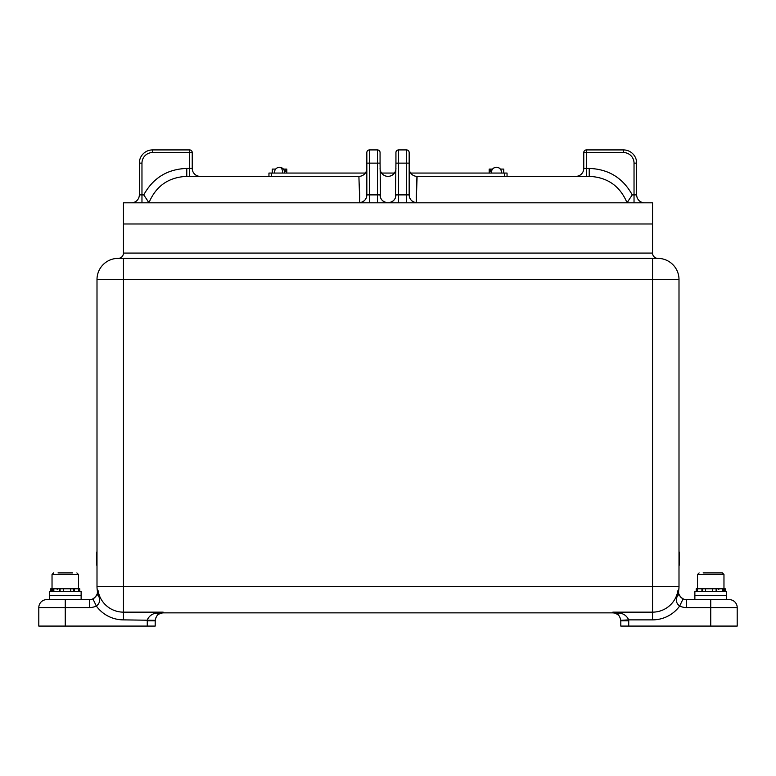 <?xml version="1.0" encoding="UTF-8"?>
<svg xmlns="http://www.w3.org/2000/svg" width="776" height="776" viewBox="0 0 776 776"><rect width="100%" height="100%" fill="white"/><g stroke="black" fill="none" stroke-linecap="round" stroke-linejoin="round"><path stroke-width="1.16" d="M678.437 591.7L678.66 592.777A7.935 7.935 0 0 1 678.69 590.478L678.593 591.7A7.935 7.935 0 0 0 678.66 592.777C678.486 594.639 679.96 596.666 683.093 598.859L680.892 597.287M97.563 591.7L97.339 592.777A7.935 7.935 0 0 0 97.31 590.478L98.038 590.478A25.744 25.744 0 0 0 123.452 612.148L123.452 586.413L652.548 586.413L652.548 279.535L123.452 279.535L123.452 586.413L97 586.413L97 279.535A21.165 21.165 0 0 1 118.165 258.369L657.835 258.369A5.287 5.287 0 0 1 652.548 253.083L652.548 202.817L388 202.817C382.888 202.061 380.24 199.413 380.065 194.883A7.935 7.935 0 0 0 388 202.817L123.452 202.817L123.452 223.983L652.548 223.983L123.452 223.983L123.452 253.083A5.287 5.287 0 0 1 118.165 258.369A21.165 21.165 0 0 0 97 279.535L123.452 279.535L123.452 258.369M94.138 598.121L92.907 598.859C96.03 596.666 97.514 594.639 97.339 592.777A7.935 7.935 0 0 0 97.31 590.478L97.31 590.478A26.452 26.452 0 0 1 97 586.413A26.452 26.452 0 0 0 97.31 590.478M158.595 614.291L160.108 613.467C157.703 614.068 156.063 616.357 155.21 620.334A7.935 7.935 0 0 0 155.2 620.8C155.704 616.018 158.352 613.37 163.135 612.865L612.865 612.865L612.865 612.148L618.918 613.001C623.497 613.457 626.756 615.746 628.705 619.869L620.79 620.334C619.937 616.367 618.307 614.068 615.892 613.467L612.865 612.148L652.548 612.148L652.548 619.869A33.465 33.465 0 0 0 679.669 606.017L683.093 598.859A7.935 7.935 0 0 0 686.527 599.635L729.265 599.635A7.935 7.935 0 0 1 737.2 607.569L737.2 626.087L710.748 626.087L710.748 607.569L686.527 607.569A15.869 15.869 0 0 1 679.669 606.017C676.439 603.66 675.605 600.478 677.167 596.453L677.962 590.478L678.69 590.478A26.452 26.452 0 0 0 679 586.413L679 279.535A21.165 21.165 0 0 0 657.835 258.369A21.165 21.165 0 0 1 679 279.535L652.548 279.535L652.548 258.369M65.252 626.087L38.8 626.087L38.8 607.569A7.935 7.935 0 0 1 46.735 599.635L89.473 599.635A7.935 7.935 0 0 0 92.907 598.859L96.331 606.017A15.869 15.869 0 0 1 89.473 607.569L65.252 607.569L65.252 626.087L147.265 626.087L147.265 620.8A15.869 15.869 0 0 1 147.294 619.869C149.234 615.756 152.503 613.457 157.082 613.001L163.135 612.148L158.838 614.126M65.252 599.635L46.735 599.635A7.935 7.935 0 0 0 38.8 607.569L65.252 607.569L65.252 599.635M678.602 592.175L678.69 590.478A26.452 26.452 0 0 0 679 586.413L652.548 586.413L652.548 612.148A25.744 25.744 0 0 0 677.962 590.478M98.038 590.478L98.833 596.453C100.395 600.469 99.561 603.66 96.331 606.017A33.465 33.465 0 0 0 123.452 619.869L155.21 620.334A7.935 7.935 0 0 0 155.2 620.8L155.2 626.087L147.265 626.087M652.548 619.869L628.705 619.869A15.869 15.869 0 0 1 628.735 620.8L628.735 626.087L710.748 626.087M628.735 626.087L620.8 626.087L620.8 620.8A7.935 7.935 0 0 0 620.79 620.334A7.935 7.935 0 0 1 620.8 620.8L628.735 620.8M694.869 599.635L694.869 595.667L726.617 595.667L726.617 591.438L694.869 591.438L694.869 595.667L726.617 595.667L726.617 599.635L729.265 599.635A7.935 7.935 0 0 1 737.2 607.569L710.748 607.569L710.748 599.635M123.452 619.869L123.452 612.148L163.135 612.148L163.135 612.865A7.935 7.935 0 0 0 160.108 613.467A7.935 4.375 -112.4 0 1 157.082 613.001M96.864 594.591L95.283 597.103M147.372 619.878L147.265 620.8L155.2 620.8M618.918 613.001A7.935 4.375 112.4 0 1 615.892 613.467A7.935 7.935 0 0 0 612.865 612.865A7.935 7.935 0 0 1 615.892 613.467L618.346 615.067M683.53 599.053L681.832 598.092M680.717 597.103L679.136 594.591M97.407 591.7A7.935 7.935 0 0 1 97.339 592.777A7.935 5.199 7.8 0 0 98.833 596.453M677.167 596.453A7.935 5.199 -7.8 0 0 678.66 592.777M89.473 607.569L89.473 599.635A7.935 7.935 0 0 0 92.907 598.859A7.935 7.935 0 0 1 89.473 599.635A7.935 7.935 0 0 0 92.907 598.859M49.383 599.635L49.383 595.667L81.131 595.667L81.131 591.438L49.383 591.438L49.383 595.667L81.131 595.667L81.131 599.635M58.016 572.921L72.498 572.921M50.702 591.438L50.702 588.79L73.516 588.79L73.516 591.438M720.196 572.921L713.891 572.921M703.114 572.921L722.388 572.921L723.969 574.502L697.517 574.502L699.108 572.921M702.678 591.438L702.678 588.79L725.298 588.79L725.298 591.438M73.516 588.79L79.802 588.79L79.802 591.438M51.779 588.79L51.779 591.438M52.894 588.79L52.894 591.438M53.835 588.79L53.835 591.438M59.607 588.79L59.607 591.438M60.092 588.79L60.092 591.438M63.554 588.79L63.554 591.438M70.742 588.79L70.742 591.438M74.273 588.79L74.273 591.438M78.667 588.79L78.667 591.438M79.705 588.79L79.705 591.438M702.678 588.79L696.198 588.79L696.198 591.438M724.318 591.438L724.318 588.79M723.193 591.438L723.193 588.79M722.32 591.438L722.32 588.79M716.626 591.438L716.626 588.79M716.122 591.438L716.122 588.79M712.707 591.438L712.707 588.79M705.491 591.438L705.491 588.79M701.931 591.438L701.931 588.79M697.44 591.438L697.44 588.79M696.324 591.438L696.324 588.79M96.738 565.248L96.738 552.017M97 569.215L97 548.05M679.262 552.017L679.262 565.248M679 548.05L679 569.215M416.916 176.918L417.1 176.365L589.226 176.365C607.375 177.19 619.985 185.998 627.057 202.769L628.075 201.304M575.831 176.365A7.935 7.935 0 0 0 583.765 168.431L589.226 168.431C608.549 169.11 622.885 177.927 632.256 194.883L634.031 194.883L634.031 163.135A10.583 10.583 0 0 0 623.448 152.552L586.413 152.552L586.413 176.365L507.048 176.365L507.048 173.058L507.048 176.365L504.4 176.365L504.4 173.058L507.048 173.058L507.048 176.365L507.048 173.058M365.35 173.058L268.952 173.058L268.952 176.365L200.169 176.365A7.935 7.935 0 0 1 192.235 168.431L192.235 152.552L192.235 168.431A7.935 7.935 0 0 0 200.169 176.365A7.935 7.935 0 0 1 192.235 168.431L192.235 152.552A2.648 2.648 0 0 0 189.586 149.913L152.552 149.913L189.586 149.913L189.586 152.552L152.552 152.552A10.583 10.583 0 0 0 141.969 163.135L141.969 194.883L143.744 194.883C153.114 177.927 167.451 169.11 186.774 168.431L189.586 168.431L189.586 152.552L192.235 152.552M147.867 201.226L148.944 202.769C156.015 185.998 168.625 177.19 186.774 176.365L358.9 176.365L359.084 176.918M626.969 202.817L632.256 194.883M409.165 168.431A7.935 7.935 0 0 0 417.1 176.365L416.227 202.769L417.1 202.817A7.935 7.935 0 0 1 409.165 194.883L409.165 163.135L398.583 163.135L398.583 194.883L406.517 194.883L406.517 149.913L398.583 149.913L398.583 163.135L395.935 163.135L395.935 152.552A2.648 2.648 0 0 1 398.583 149.913A2.648 2.648 0 0 0 395.935 152.552A2.648 2.648 0 0 1 398.583 149.913M359.657 191.788L359.734 197.531M377.417 149.913A2.648 2.648 0 0 1 380.065 152.552L380.065 163.135L377.417 163.135L377.417 149.913A2.648 2.648 0 0 1 380.065 152.552L380.065 163.135L380.065 152.552A2.648 2.648 0 0 0 377.417 149.913L369.483 149.913L369.483 194.883L377.417 194.883L377.417 163.135L366.835 163.135L366.835 194.883A7.935 7.935 0 0 1 358.9 202.817L359.773 202.769L358.9 176.365A7.935 7.935 0 0 0 366.835 168.431M143.744 194.883L149.031 202.817M416.266 197.531L416.916 176.957M583.765 168.431L583.765 152.552A2.648 2.648 0 0 1 586.413 149.913L623.448 149.913A13.231 13.231 0 0 1 636.669 163.135L636.669 194.883A7.935 7.935 0 0 0 644.613 202.817M131.386 202.817A7.935 7.935 0 0 0 139.331 194.883L139.331 163.135A13.231 13.231 0 0 1 152.552 149.913L189.586 149.913M366.835 163.135L366.835 152.552L366.835 163.135M380.065 163.135L380.521 197.531A7.935 7.935 0 0 1 380.065 194.883L377.417 194.883L377.417 202.817M395.479 197.531A7.935 7.935 0 0 0 395.935 194.883A7.935 7.935 0 0 1 395.479 197.531L395.935 163.135M406.517 149.913A2.648 2.648 0 0 1 409.165 152.552A2.648 2.648 0 0 0 406.517 149.913A2.648 2.648 0 0 1 409.165 152.552A2.648 2.648 0 0 0 406.517 149.913A2.648 2.648 0 0 1 409.165 152.552L409.165 163.135M192.235 168.431L189.586 168.431L189.586 176.365L186.774 176.365L186.774 168.431M634.031 163.135L636.669 163.135A13.231 13.231 0 0 0 623.448 149.913A13.231 13.231 0 0 1 636.669 163.135A13.231 13.231 0 0 0 623.448 149.913L623.448 152.552M369.483 149.913A2.648 2.648 0 0 0 366.835 152.552A2.648 2.648 0 0 1 369.483 149.913M369.483 202.817L369.483 194.883L366.835 194.883C366.718 199.044 364.361 201.673 359.773 202.769M388 176.365A7.935 7.935 0 0 1 380.065 168.431A7.935 7.935 0 0 0 388 176.365A7.935 7.935 0 0 0 395.935 168.431A7.935 7.935 0 0 1 388 176.365A7.935 7.935 0 0 1 380.065 168.431A7.935 7.935 0 0 0 381.55 173.058L394.45 173.058M388 202.817A7.935 7.935 0 0 0 395.935 194.883C395.76 199.413 393.112 202.061 388 202.817A7.935 7.935 0 0 0 395.935 194.883L398.583 194.883L398.583 202.817M416.227 202.769C411.639 201.673 409.282 199.044 409.165 194.883A7.935 7.935 0 0 0 409.621 197.531L409.165 194.883L406.517 194.883L406.517 202.817M366.379 197.531L366.718 196.241M589.226 168.431L589.226 176.365M410.649 173.058L504.4 173.058M501.538 172.321A5.083 5.073 -90 0 1 501.48 173.058L501.538 172.097C501.927 173.446 501.548 167.519 496.465 167.238A5.083 5.073 90 0 0 491.392 172.321A5.083 5.073 -90 0 0 491.441 173.058L491.392 172.097C491.004 173.446 491.383 167.519 496.465 167.238A5.083 5.073 90 0 1 501.538 172.321M283.463 169.09L285.219 169.09L285.219 171.205L286.47 171.205L286.81 169.09L286.81 173.058M272.26 173.058L272.26 169.09L275.616 169.09M286.47 169.09L285.219 169.09M489.19 173.058L489.19 169.09L489.472 171.205L490.655 171.205L490.655 169.09L492.537 169.09M500.384 169.09L503.74 169.09L503.74 173.058M490.655 169.09L489.472 169.09M489.957 171.205L490.655 171.205M123.452 253.083L652.548 253.083M118.165 258.369A21.165 21.165 0 0 0 97 279.535M683.093 598.859A7.935 7.935 0 0 0 686.527 599.635L686.527 607.569M46.735 599.635A7.935 7.935 0 0 0 38.8 607.569M737.2 607.569A7.935 7.935 0 0 0 729.265 599.635M78.483 588.79L78.483 574.502L52.031 574.502L53.612 572.921M141.969 163.135L139.331 163.135A13.231 13.231 0 0 1 152.552 149.913L152.552 152.552M139.331 194.883L141.969 194.883L141.969 202.817M634.031 202.817L634.031 194.883L636.669 194.883M583.765 152.552L586.413 152.552L586.413 149.913M366.835 194.883A7.935 7.935 0 0 1 358.9 202.817M271.6 173.058L271.6 176.365M274.51 173.058C274.432 169.585 276.11 167.645 279.535 167.238A5.083 3.055 -90 0 1 282.59 172.321A5.083 3.055 90 0 1 282.561 173.058M612.865 612.865L614.408 613.021L612.865 612.865M161.592 613.021L163.135 612.865L161.592 613.021M78.483 574.502L76.892 572.921M57.317 589.45L56.658 588.79M52.031 588.79L52.031 574.502M73.186 589.45L73.856 588.79M718.683 589.45L719.342 588.79M697.517 588.79L697.517 574.502M723.969 588.79L723.969 574.502M279.535 167.238C282.959 167.645 284.637 169.585 284.559 173.058"/></g></svg>
